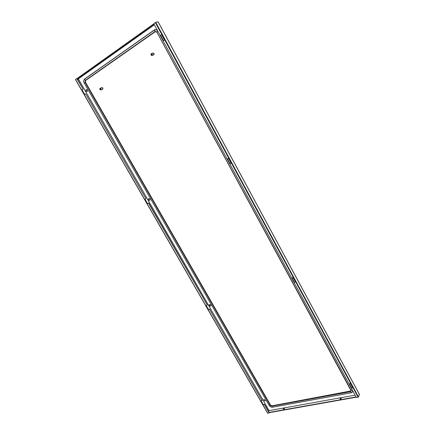 <?xml version="1.0" encoding="UTF-8"?>
<svg xmlns="http://www.w3.org/2000/svg" width="435" height="435" viewBox="0 0 435 435"><rect width="100%" height="100%" fill="white"/><g stroke="black" fill="none" stroke-linecap="round" stroke-linejoin="round"><path stroke-width="0.65" d="M293.62 278.612L293.462 278.318M209.572 304.473L209.327 304.625C209.077 305.528 209.469 306.017 210.513 306.104L210.757 305.952C211.008 305.049 210.611 304.554 209.572 304.473M148.765 198.599C149.939 198.697 150.298 199.268 149.852 200.307L149.77 200.356C148.596 200.258 148.237 199.687 148.688 198.648L148.765 198.599C148.438 199.643 148.824 200.192 149.928 200.247M264.143 399.482L263.784 399.711L265.024 401.016L265.377 400.787L264.143 399.482M86.179 89.632L86.304 89.566C87.457 89.779 87.772 90.431 87.256 91.513L87.13 91.573C85.983 91.366 85.662 90.719 86.179 89.632M163.272 37.85L163.451 38.188M229.544 160.265L229.713 160.575M209.398 304.56C209.262 305.446 209.675 305.914 210.643 305.963L210.817 305.87M263.849 399.629L265.132 400.842L265.426 400.689M87.223 91.529C86.13 91.214 85.842 90.556 86.369 89.561L86.402 89.539M77.386 79.192L78.338 78.86L154.387 24.795L78.338 78.86L269.069 410.64L355.112 395.154L269.069 410.64L268.547 411.51M356.091 396.954L269.08 412.44M284.104 408.367L283.169 409.232L284.49 408.46L284.104 408.367M340.92 398.166L341.404 398.286L340.447 399.167L339.963 399.047L340.92 398.166M341.426 398.433L340.078 399.145M283.283 409.319L284.506 408.606M356.227 397.209L269.211 412.668M359.348 394.322L358.5 396.976L356.401 397.53L351.306 388.134L352.769 387.857L350.463 383.599L349 383.877L294.055 282.5L295.485 282.049L293.005 277.47L291.58 277.927L229.8 163.935L231.175 163.272L228.5 158.329L227.124 158.998L163.141 40.95L164.463 40.053L161.564 34.702L160.249 35.616L153.8 23.707L155.784 22.37L358.5 396.976M158.182 22.033L158.03 21.75L155.784 22.37M77.202 78.865L154.033 24.142M91.23 69.502L89.963 70.089L91.23 69.502M141.44 33.789L140.146 34.387L141.44 33.789M77.033 78.577L153.859 23.822M261.071 400.842L263.202 404.539L264.409 404.316L269.298 412.815L267.617 413.212L75.478 79.572L77.006 78.528L83.063 89.055L76.81 78.594M144.98 199.181L147.492 203.553L148.612 203.014L207.288 305.011L148.455 203.129L147.334 203.667L144.801 199.268L145.921 198.724L85.586 93.851L84.52 94.574L81.807 89.86L82.867 89.126M269.189 412.989L264.301 404.49L263.093 404.719L260.88 400.874L262.087 400.646L209.512 309.263L208.343 309.633L205.983 305.533L207.152 305.158M262.087 400.646L209.512 309.263M85.586 93.851L145.921 198.724M206.168 305.479L208.479 309.486L209.648 309.116M83.063 89.055L82.003 89.789L84.689 94.46M160.249 35.616L161.592 34.756M352.687 387.699L351.306 388.134M295.43 281.951L294.055 282.5M231.159 163.245L229.8 163.935M152.239 54.168L151.255 53.712L152.158 55.348L152.239 54.168M151.266 53.728L150.967 55.027L151.924 55.501L153.599 54.908L153.914 53.581L152.968 53.114L151.288 53.695M151.173 53.804L152.158 55.348M151.054 53.848L151.951 55.49M100.963 88.756L100.066 88.31L100.931 89.822L100.963 88.756M100.077 88.327L100.751 89.947L102.502 89.267L102.72 88.082L101.833 87.636L100.137 88.289M99.887 88.43L99.86 89.501L100.751 89.947L100.017 88.381M155.61 31.472L85.603 80.519L85.456 82.215L270.526 405.067L271.967 405.817L351.203 390.896M157.187 29.966L155.067 29.591M351.583 387.906L349.365 383.811M294.354 282.288L291.934 277.818M230.126 163.739L227.461 158.835M163.468 40.727L160.602 35.436M352.741 391.658L352.905 391.081M153.321 53.097C154.115 53.418 154.305 53.951 153.881 54.701M102.105 87.609C102.905 87.881 103.106 88.376 102.72 89.104M78.311 78.871L269.058 410.667M158.03 21.75L359.522 394.648M267.753 413.245L75.559 79.485M155.349 22.598L358.135 397.22M157.269 30.113L155.018 29.602L154.338 29.933L155.039 31.527L85.244 80.491L85.456 82.215M154.305 29.961L84.597 79.05L85.244 80.491L85.081 82.384L85.358 82.253L270.478 405.154L271.913 405.904L350.583 391.369L351.241 390.521M157.981 31.423L157.97 31.429C156.904 29.803 155.67 29.362 154.273 30.113L84.52 79.224C83.531 80.138 83.422 81.399 84.194 83.003L85.081 82.384L270.271 405.349L270.526 405.067M84.559 79.088L84.037 79.741M155.11 29.58L84.597 79.05C83.52 80.051 83.384 81.372 84.194 83.009L269.26 405.534L270.271 405.349L271.864 406.181L271.967 405.817M352.372 390.092L157.97 31.429L156.888 32.185L155.039 31.527L85.603 80.519M156.388 31.597L155.387 31.586M351.279 392.762L351.165 392.783C352.551 392.381 352.948 391.484 352.361 390.097L351.154 390.32L156.904 32.217M272.571 407.182L351.165 392.783L350.556 391.663L351.099 390.222M351.502 387.922L349.283 383.828M294.277 282.315L291.852 277.84M230.044 163.777L227.385 158.873M163.397 40.776L160.531 35.491M269.232 405.491L269.26 405.534C270.086 406.747 271.152 407.307 272.451 407.203L271.864 406.181L350.556 391.663L350.626 391.277M351.801 392.566L352.872 391.016M158.15 21.864L359.479 394.463M75.478 79.572L267.617 413.212M351.186 390.94L156.883 32.212L155.567 31.483M84.194 83.009L269.243 405.518C270.075 406.752 271.168 407.318 272.517 407.209L351.224 392.789L352.763 391.614"/></g></svg>
